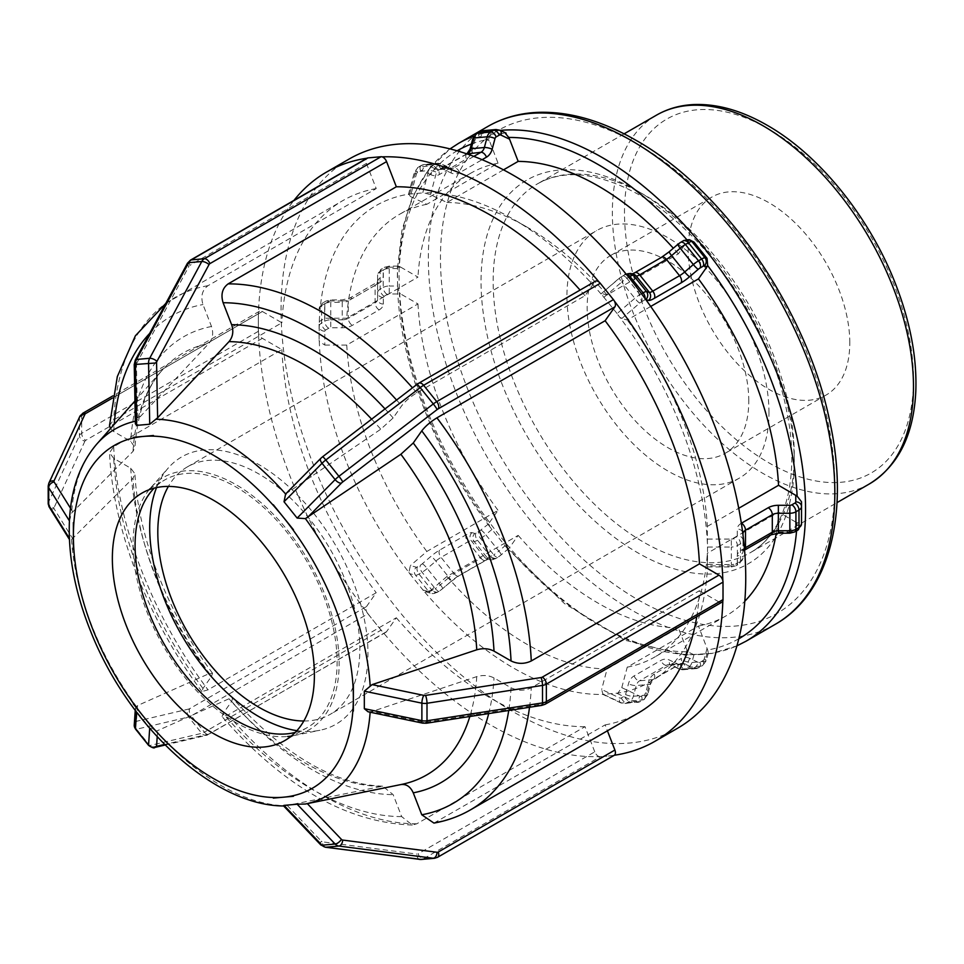 <?xml version="1.0" encoding="UTF-8"?>
<svg xmlns="http://www.w3.org/2000/svg" width="964" height="964" viewBox="0 0 964 964"><rect width="100%" height="100%" fill="white"/><g stroke="black" fill="none" stroke-linecap="round" stroke-linejoin="round"><path stroke-width="0.72" stroke-dasharray="4.82 3.62" d="M135.526 729.097A8.568 1.808 -38.8 0 0 136.563 729.218A5.712 5.109 76.8 0 1 136.828 721.205L188.92 708.998A5.712 5.109 76.8 0 0 188.643 717.011L136.563 729.218L149.685 745.546L201.765 733.339L188.643 717.011A8.568 1.808 -38.8 0 0 191.27 715.842A5.712 3.302 60 0 1 189.788 708.612L366.453 606.621A5.712 3.302 -120 0 0 367.031 612.502A5.712 3.302 -120 0 0 367.935 613.839L191.27 715.842L204.392 732.17L381.057 630.167A5.712 3.302 -120 0 0 382.13 631.275A328.579 189.703 -120 0 0 599.21 756.607A5.712 3.302 -120 0 0 600.283 756.74L423.618 858.731A5.712 3.302 60 0 1 418.099 853.839L594.764 751.836A5.712 3.302 -120 0 0 599.21 756.607A328.579 189.703 -120 0 0 606.838 756.15L600.283 756.74M594.764 751.836L585.003 726.687L416.81 823.786L412.303 825.039L401.651 816.58L393.143 794.637L382.636 786.178L285.609 805.784L284.031 805.386M421.352 859.454A8.568 6.76 -95.1 0 0 423.618 858.731L436.74 857.562L613.405 755.559L606.838 756.15A328.579 189.703 -120 0 0 614.309 755.258M613.405 755.559A5.712 3.302 -120 0 0 614.237 755.306M693.947 654.785L691.887 662.485L705.009 661.316L707.07 653.616L693.947 654.785L687.73 651.797A281.717 162.651 60 0 1 508.775 548.48L500.955 555.023A2.856 0.603 -38.8 0 1 499.232 556.276L496.147 558.06A2.856 0.603 -38.8 0 1 495.014 558.457L492.146 557.686A14.291 3.025 141.2 0 0 486.483 559.71L459.683 575.183A14.291 3.025 141.2 0 0 451.056 581.413L442.44 588.811A2.856 0.603 -38.8 0 1 440.717 590.052L437.632 591.836A2.856 0.603 -38.8 0 1 436.499 592.245L430.51 590.631L425.57 591.812L423.798 590.968A274.788 158.65 -120 0 0 602.994 694.417L601.657 689.441L619.647 697.972A2.856 2.253 84.9 0 0 621.37 697.912L624.455 696.129A2.856 2.253 84.9 0 0 625.588 694.55L628.456 683.825A14.291 11.267 -95.1 0 1 634.119 675.897L660.918 660.424A14.291 11.267 -95.1 0 1 669.546 660.111L678.15 664.196A2.856 2.253 84.9 0 0 679.885 664.136L682.958 662.352A2.856 2.253 84.9 0 0 684.091 660.762L686.958 650.073L687.73 651.797M684.091 660.762A5.712 1.482 15 0 0 691.887 662.485A8.568 6.76 -95.1 0 1 688.489 667.245L685.404 669.028A8.568 6.76 -95.1 0 1 683.127 669.751A8.568 6.76 -95.1 0 1 680.223 669.209L671.607 665.124A8.568 6.76 84.9 0 0 668.703 664.582A8.568 6.76 84.9 0 0 666.437 665.317L639.638 680.789A8.568 6.76 84.9 0 0 636.24 685.549L633.372 696.261A8.568 6.76 -95.1 0 1 629.974 701.033L626.889 702.804A8.568 6.76 -95.1 0 1 624.624 703.539A8.568 6.76 -95.1 0 1 621.72 702.997A5.712 3.181 115.4 0 1 620.696 702.828L602.825 694.345L617.912 693.092A274.788 158.65 -120 0 0 707.504 565.627L707.504 545.732A274.788 158.65 60 0 0 617.912 314.806L621.78 318.518L639.759 303.07A2.856 0.603 -38.8 0 1 641.494 301.816L644.567 300.045A2.856 0.603 -38.8 0 1 645.699 299.635L645.868 299.683M617.117 693.417L634.842 701.816A5.712 3.181 -64.6 0 0 639.759 696.177L621.78 687.645L617.912 693.092M621.78 687.645L627.239 667.172L698.466 626.058L707.66 650.013L708.335 652.905L707.07 653.616M366.453 606.621L376.213 592.727L208.031 689.838L201.946 691.574L202.982 688.465L211.502 676.354L212.538 673.258L208.899 673.728L137.503 705.576L135.37 708.407L136.599 711.516L149.721 727.844L156.108 731.013L157.626 730.616L229.022 698.755L232.625 698.249L231.625 701.382L223.106 713.505L222.094 716.638L228.155 714.866L396.337 617.767L386.576 631.649A5.712 3.302 60 0 1 385.937 632.239A5.712 3.302 60 0 1 382.13 631.275A328.579 189.703 -120 0 1 374.502 622.009L367.935 613.839M381.057 630.167L374.502 622.009A328.579 189.703 -120 0 1 367.031 612.502A328.579 189.703 -120 0 1 258.485 332.749A5.712 3.302 -120 0 1 258.328 331.339L258.328 313.842L81.663 415.833A5.712 3.302 60 0 1 82.844 413.219M491.953 529.417L485.76 534.731L498.882 551.059L505.076 545.745L489.688 526.597L488.856 523.693A281.717 162.651 60 0 1 399.385 293.08L400.723 293.984L389.263 293.984A2.856 1.651 0 0 0 387.239 294.466L384.166 296.249A2.856 1.651 0 0 0 383.323 297.418L383.323 304.046A14.291 8.242 180 0 1 379.141 309.878L352.342 325.35A14.291 8.242 180 0 1 342.232 327.772L330.748 327.772A2.856 1.651 0 0 0 328.736 328.254L325.651 330.037A2.856 1.651 0 0 0 324.808 331.194L324.808 345.052L319.289 341.485A274.788 158.65 -120 0 0 408.881 572.411L410.387 565.603L416.376 567.206A2.856 0.603 141.2 0 0 417.508 566.808L420.593 565.024A2.856 0.603 141.2 0 0 422.316 563.783L430.932 556.373A14.291 3.025 -38.8 0 1 439.56 550.155L466.359 534.671A14.291 3.025 -38.8 0 1 472.023 532.658L474.891 533.429A2.856 0.603 141.2 0 0 476.023 533.02L479.108 531.248A2.856 0.603 141.2 0 0 480.831 529.995L488.856 523.693M480.831 529.995A5.712 0.856 49.3 0 1 485.76 534.731A8.568 1.808 -38.8 0 1 480.59 538.466L477.505 540.25A8.568 1.808 -38.8 0 1 474.107 541.467L471.239 540.696A8.568 1.808 141.2 0 0 467.841 541.901L441.042 557.373A8.568 1.808 141.2 0 0 435.861 561.108L427.245 568.519A8.568 1.808 -38.8 0 1 422.075 572.255L418.991 574.038A8.568 1.808 -38.8 0 1 415.592 575.243L409.688 573.664L408.881 572.411M409.688 573.664L423.798 590.968M505.076 545.745L506.98 548.106L508.775 548.48M112.475 398.048L262.365 311.505A5.712 3.302 -120 0 0 259.509 311.227A5.712 3.302 -120 0 0 258.485 312.625A5.712 3.302 -120 0 0 258.328 313.842M110.45 428.643L113.716 431.547L130.743 441.379L134.936 447.513L133.032 451.357L71.565 513.113L69.444 520.934L69.444 538.43L69.673 539.852L71.565 539.503L133.032 478.18L134.936 473.794L130.743 468.215L113.716 458.382L109.522 452.755L113.692 446.706L281.886 349.607L262.365 338.34A5.712 3.302 60 0 1 258.485 332.749A328.579 189.703 -120 0 1 258.328 322.591A328.579 189.703 -120 0 1 258.485 312.625A328.579 189.703 -120 0 1 293.96 200.392M397.517 268.522L389.263 268.522L389.263 286.019L397.517 286.019L397.542 267.98L398.072 266.112L399.385 266.51A281.717 162.651 60 0 1 457.105 150.806M377.611 281.886A8.568 4.953 180 0 1 375.092 285.38A5.712 3.302 60 0 1 376.285 282.765L377.611 281.886A5.712 4.663 0 0 1 383.323 277.222L383.323 270.583A5.712 4.663 -0 0 0 377.611 275.258L377.611 299.382L377.611 275.258A8.568 4.953 0 0 1 380.117 271.752A5.712 3.302 60 0 1 381.298 269.137A5.712 3.302 60 0 1 384.166 269.426L387.239 267.643A5.712 3.302 60 0 0 384.383 267.353A5.712 3.302 60 0 0 383.202 269.98L380.117 271.752L380.117 289.248L383.202 287.477L383.202 269.98A8.568 4.953 0 0 1 389.263 268.522L389.263 266.112L389.263 267.161L400.723 267.161L399.385 266.51M400.723 267.161L417.966 277.114L346.751 318.228L324.808 318.216L319.289 321.59L319.096 340.184L319.096 322.687M319.096 340.184L319.289 341.485M397.517 286.019L399.385 293.08M135.37 423.762L137.503 419.593L208.899 343.413C212.791 338.689 213.659 333.05 211.502 326.495L202.982 304.54C200.524 296.285 202.199 289.995 208.031 285.669L376.213 188.57L366.453 163.422A5.712 3.302 60 0 1 367.031 158.204L367.031 158.204A328.579 189.703 -120 0 1 374.502 157.313A328.579 189.703 -120 0 1 382.13 156.855M505.076 133.008L498.882 130.068L485.76 131.237L491.953 134.177L506.136 133.189M503.497 169.845L446.947 202.5L430.51 194.68L423.798 192.8L408.881 194.126A274.788 158.65 -120 0 0 319.289 321.59M409.688 193.8L415.592 171.749A5.712 1.482 -165 0 0 414.363 172.303A5.712 1.482 -165 0 0 416.376 174.098L410.387 196.475L408.881 194.126L408.387 194.595M410.387 196.475L426.835 204.296L498.051 163.181L488.856 139.226C488.7 136.273 489.736 134.586 491.953 134.177M285.609 494.002L380.768 429.221L393.143 417.942L401.651 405.832C405.326 401.12 410.375 396.77 416.81 392.806L585.003 295.695L594.764 281.813A5.712 3.302 60 0 1 595.403 281.223M614.309 300.961A328.579 189.703 -120 0 0 606.838 291.453A328.579 189.703 -120 0 0 599.21 282.187M641.494 293.731L640.012 294.598A8.568 1.808 141.2 0 0 634.842 298.334L617.117 313.553L617.912 314.806M617.117 313.553L602.994 296.249A274.788 158.65 -120 0 0 513.402 219.25A274.788 158.65 -120 0 0 423.798 192.8M603.982 297.237L621.72 282.006A5.712 0.856 -130.7 0 1 619.418 278.054A5.712 0.856 -130.7 0 1 619.647 278.03L601.44 293.502M691.176 240.217L687.73 240.759L678.343 253.857L607.115 294.972L601.657 293.49L602.994 296.249M433.933 823.087L605.127 724.892L607.416 730.808M400.879 784.563L401.41 784.455A243.603 140.648 60 0 1 400.879 784.563L363.283 792.227M686.958 650.073L678.343 627.853L607.115 668.968L601.657 689.441M430.51 590.631L446.947 576.496L518.174 535.382L509.546 547.648M489.423 522.609L498.051 510.354L426.835 551.468L410.387 565.603M262.365 311.505L281.886 322.771L113.692 419.882L109.522 425.473M324.808 345.052L346.751 345.064L417.966 303.937L400.723 293.984M650.712 306.456L627.239 320L621.78 318.518M291.309 736.038A145.721 84.133 -120 0 0 293.839 735.592A145.721 84.133 -120 0 0 308.962 561.638A145.721 84.133 -120 0 0 150.758 487.76A145.721 84.133 -120 0 0 133.056 544.214A145.721 84.133 -120 0 0 287.621 736.496M296.9 730.664A154.336 89.11 -120 0 0 313.396 731.218A154.336 89.11 -120 0 0 319.976 730.254A154.336 89.11 -120 0 0 336.002 546.034A154.336 89.11 -120 0 0 168.447 467.793A154.336 89.11 -120 0 0 156.554 487.579M368.079 711.781L372.116 711.456L423.811 722.205A2.856 1.651 0 0 0 425.522 722.253L541.021 704.383A2.856 1.651 0 0 0 542.31 703.949L718.975 601.958A5.712 3.302 -120 0 0 721.831 602.235M696.743 616.719A295.731 170.736 -120 0 0 699.454 590.691L531.272 687.79C524.524 690.983 517.788 690.971 511.053 687.778L494.014 677.945C488.76 675.27 483 674.836 476.758 676.62L372.116 711.456M605.127 724.892A295.731 170.736 -120 0 0 638.529 712.842M585.003 295.695A295.731 170.736 -120 0 0 580.075 290.068M376.213 188.57A295.731 170.736 -120 0 0 342.81 200.62A295.731 170.736 -120 0 0 281.886 322.771M281.886 349.607A295.731 170.736 -120 0 0 376.213 592.727M718.975 601.958L699.454 590.691M801.506 506.534L801.506 519.259C801.096 521.97 799.638 523.127 797.132 522.717A281.717 162.651 60 0 1 796.565 530.863M678.343 253.857A255.496 147.516 -120 0 0 673.33 248.218M498.051 163.181A255.496 147.516 -120 0 0 470.504 173.351A255.496 147.516 -120 0 0 417.966 277.114M417.966 303.937A255.496 147.516 -120 0 0 498.051 510.354M518.174 535.382A255.496 147.516 -120 0 0 678.343 627.853M707.697 547.046L731.339 547.046L731.339 539.081L707.347 539.081L707.323 526.416A255.496 147.516 -120 0 0 627.239 320M707.323 526.416L738.725 508.281M607.115 294.972A255.496 147.516 -120 0 0 527.043 227.118A255.496 147.516 -120 0 0 446.947 202.5M426.835 204.296A255.496 147.516 -120 0 0 399.289 214.466A255.496 147.516 -120 0 0 346.751 318.228M346.751 345.064A255.496 147.516 -120 0 0 426.835 551.468M446.947 576.496A255.496 147.516 -120 0 0 607.115 668.968M707.347 539.081L707.504 545.732M722.855 600.837A328.579 189.703 -120 0 0 723.012 590.872A328.579 189.703 -120 0 0 722.855 580.714M801.506 519.259L801.506 524.03A5.712 4.663 0 0 1 795.782 528.694L795.782 522.078L797.132 522.717M744.425 548.432A8.568 4.953 0 0 0 742.991 551.179L742.991 534.984L742.991 551.179A5.712 4.663 0 0 1 737.279 555.842A14.291 8.242 180 0 1 741.461 550.01L768.26 534.538A14.291 8.242 180 0 1 778.358 532.116L789.853 532.116A2.856 1.651 0 0 0 791.866 531.634L794.951 529.863A2.856 1.651 0 0 0 795.782 528.694M795.782 522.078L778.551 512.125L707.323 553.24L707.347 565.904L731.339 565.904A2.856 1.651 0 0 0 733.351 565.422L736.436 563.639A2.856 1.651 0 0 0 737.279 562.47L737.279 555.842M849.79 342.714A114.294 65.986 -120 0 0 799.903 227.697A114.294 65.986 -120 0 0 711.83 197.078A114.294 65.986 -120 0 0 688.163 249.399A114.294 65.986 -120 0 0 738.05 364.416A114.294 65.986 -120 0 0 826.124 395.035A114.294 65.986 -120 0 0 849.79 342.714M698.466 626.058A255.496 147.516 -120 0 0 726 615.888A255.496 147.516 -120 0 0 744.811 601.223M776.225 533.297A255.496 147.516 -120 0 0 778.551 512.125M396.337 617.767A295.731 170.736 -120 0 0 585.003 726.687M349.113 159.048A328.579 189.703 -120 0 0 349.101 538.466A328.579 189.703 -120 0 0 677.692 728.169M295.261 732.411A142.865 82.482 -120 0 0 307.528 727.434A142.865 82.482 -120 0 0 337.123 662.027A142.865 82.482 -120 0 0 274.764 518.258A142.865 82.482 -120 0 0 164.675 479.988A142.865 82.482 -120 0 0 154.216 488.121M303.817 721A142.865 82.482 -120 0 0 330.266 714.312A142.865 82.482 -120 0 0 359.849 648.905A142.865 82.482 -120 0 0 297.49 505.136A142.865 82.482 -120 0 0 187.402 466.865A142.865 82.482 -120 0 0 168.387 486.41M768.983 412.7A142.865 82.482 -120 0 0 706.612 268.932A142.865 82.482 -120 0 0 596.523 230.649A142.865 82.482 -120 0 0 566.94 296.056A142.865 82.482 -120 0 0 629.299 439.825A142.865 82.482 -120 0 0 739.388 478.096A142.865 82.482 -120 0 0 768.983 412.7M748.775 401.036A114.294 65.986 -120 0 0 698.888 286.019A114.294 65.986 -120 0 0 610.814 255.4A114.294 65.986 -120 0 0 587.148 307.721A114.294 65.986 -120 0 0 637.035 422.738A114.294 65.986 -120 0 0 725.097 453.357A114.294 65.986 -120 0 0 748.775 401.036M627.239 667.172A255.496 147.516 -120 0 0 654.785 657.002A255.496 147.516 -120 0 0 707.323 553.24M419.268 859.322A5.712 3.458 97.4 0 1 416.954 854.068A2.856 2.253 84.9 0 0 418.099 853.839M325.35 847.223A5.712 3.458 97.4 0 1 322.579 841.861L416.954 854.068M320.687 844.826A5.712 2.494 136.3 0 1 321.325 841.186A2.856 2.253 84.9 0 0 322.579 841.861M287.2 805.422L321.325 841.186M434.475 858.285A8.568 6.76 84.9 0 0 436.74 857.562A5.712 3.302 -120 0 0 437.572 857.297M679.885 664.136A5.712 3.302 60 0 0 685.404 669.028L698.526 667.859L701.611 666.076L688.489 667.245A5.712 3.302 60 0 1 682.958 662.352M707.082 648.278L704.214 658.966A5.712 1.482 -165 0 1 706.238 660.762A5.712 1.482 -165 0 1 705.009 661.316A8.568 6.76 84.9 0 1 701.611 666.076A5.712 3.302 -120 0 0 702.443 665.811L696.249 668.582A8.568 6.76 84.9 0 0 698.526 667.859A5.712 3.302 -120 0 0 699.358 667.594A5.712 3.302 -120 0 0 699.997 662.328A2.856 2.253 -95.1 0 1 698.273 662.401A5.712 3.181 -64.6 0 1 693.345 668.04A8.568 6.76 84.9 0 0 696.249 668.582L683.127 669.751L679.21 669.04L670.595 664.955A5.712 3.181 115.4 0 0 671.607 665.124L684.729 663.955L693.345 668.04L680.223 669.209A5.712 3.181 115.4 0 1 679.21 669.04A5.712 3.181 115.4 0 1 678.15 664.196M634.119 675.897A5.712 3.302 60 0 0 639.638 680.789L652.761 679.62L679.56 664.136A8.568 6.76 -95.1 0 1 681.825 663.413L668.703 664.582L670.595 664.955A5.712 3.181 115.4 0 1 669.546 660.111M625.588 694.55A5.712 1.482 15 0 0 633.372 696.261L646.495 695.092L649.362 684.38A8.568 6.76 -95.1 0 1 652.761 679.62A5.712 3.302 -120 0 0 653.592 679.355L680.403 663.883A5.712 3.302 -120 0 1 679.56 664.136L666.437 665.317A5.712 3.302 60 0 1 660.918 660.424M621.37 697.912A5.712 3.302 60 0 0 626.889 702.804L640.012 701.635L643.096 699.852A8.568 6.76 84.9 0 0 646.495 695.092A5.712 1.482 -165 0 0 647.724 694.538L650.592 683.825A5.712 1.482 -165 0 1 649.362 684.38L636.24 685.549A5.712 1.482 15 0 1 628.456 683.825M603.982 694.586L621.72 702.997L634.842 701.816A8.568 6.76 84.9 0 0 637.746 702.358A8.568 6.76 84.9 0 0 640.012 701.635A5.712 3.302 -120 0 0 640.843 701.382L643.928 699.599A5.712 3.302 -120 0 1 643.096 699.852L629.974 701.033A5.712 3.302 60 0 1 624.455 696.129M698.273 662.401L689.658 658.316A5.712 3.181 -64.6 0 1 684.729 663.955A8.568 6.76 -95.1 0 0 681.825 663.413L680.403 663.883A5.712 3.302 -120 0 0 681.042 658.617L654.243 674.089A5.712 3.302 -120 0 1 653.592 679.355L650.592 683.825A5.712 1.482 -165 0 0 648.579 682.03L645.699 692.742A5.712 1.482 -165 0 1 647.724 694.538L643.928 699.599A5.712 3.302 -120 0 0 644.567 694.333L641.494 696.116A5.712 3.302 -120 0 1 640.843 701.382L624.624 703.539L620.696 702.828A5.712 3.181 115.4 0 1 619.647 697.972M641.494 696.116A2.856 2.253 -95.1 0 1 639.759 696.177M645.699 692.742A2.856 2.253 -95.1 0 1 644.567 694.333M654.243 674.089A14.291 11.267 84.9 0 0 648.579 682.03M689.658 658.316A14.291 11.267 84.9 0 0 681.042 658.617M708.335 652.905L706.238 660.762L702.443 665.811A5.712 3.302 -120 0 0 703.081 660.557L699.997 662.328M704.214 658.966A2.856 2.253 -95.1 0 1 703.081 660.557M188.92 708.998A2.856 0.603 141.2 0 0 189.788 708.612M134.249 725.012A5.712 5.483 -176.1 0 1 136.454 721.048A2.856 0.603 141.2 0 0 136.828 721.205M137.503 705.576L136.454 721.048M148.649 745.425A8.568 1.808 141.2 0 0 149.685 745.546A5.712 5.109 -103.2 0 0 154.758 747.449M165.169 745.015L206.838 735.243A5.712 5.109 -103.2 0 1 201.765 733.339A8.568 1.808 141.2 0 0 204.392 732.17A5.712 3.302 -120 0 0 209.272 734.243A5.712 3.302 -120 0 0 209.911 733.64A2.856 0.603 -38.8 0 1 209.043 734.038L164.603 744.449M157.204 736.737L157.626 730.616M385.937 632.239L206.838 735.243A5.712 5.109 -103.2 0 0 209.043 734.038M386.576 631.649L209.911 733.64M476.023 533.02A5.712 3.302 60 0 0 477.505 540.25L490.628 556.577L493.713 554.794L480.59 538.466A5.712 3.302 60 0 1 479.108 531.248M472.023 532.658A5.712 5.519 105 0 0 471.239 540.696L484.362 557.011L487.23 557.782L474.107 541.467A5.712 5.519 105 0 1 474.891 533.429M439.56 550.155A5.712 3.302 60 0 0 441.042 557.373L454.164 573.701L480.964 558.228L467.841 541.901A5.712 3.302 60 0 1 466.359 534.671M422.316 563.783A5.712 0.856 49.3 0 1 427.245 568.519L440.367 584.835L448.983 577.436L435.861 561.108A5.712 0.856 49.3 0 0 430.932 556.373M417.508 566.808A5.712 3.302 60 0 0 418.991 574.038L432.113 590.354L435.198 588.582L422.075 572.255A5.712 3.302 60 0 1 420.593 565.024M422.81 589.98L428.715 591.571L415.592 575.243A5.712 5.519 105 0 1 416.376 567.206M425.558 591.812L431.523 593.402A5.712 5.519 -75 0 1 428.715 591.571A8.568 1.808 141.2 0 0 432.113 590.354A5.712 3.302 -120 0 0 436.993 592.426A5.712 3.302 -120 0 0 437.632 591.836M436.499 592.245A5.712 5.519 -75 0 1 431.523 593.402L436.993 592.426L440.078 590.655A5.712 3.302 -120 0 1 435.198 588.582A8.568 1.808 141.2 0 0 440.367 584.835A5.712 0.856 -130.7 0 1 442.669 588.787A5.712 0.856 -130.7 0 1 442.44 588.811M440.717 590.052A5.712 3.302 -120 0 1 440.078 590.655L451.285 581.388A5.712 0.856 -130.7 0 0 448.983 577.436A8.568 1.808 -38.8 0 1 454.164 573.701A5.712 3.302 -120 0 0 459.033 575.773A5.712 3.302 -120 0 0 459.683 575.183M451.056 581.413A5.712 0.856 -130.7 0 0 451.285 581.388L459.033 575.773L485.832 560.301A5.712 3.302 -120 0 1 480.964 558.228A8.568 1.808 -38.8 0 1 484.362 557.011A5.712 5.519 -75 0 0 492.146 557.686M486.483 559.71A5.712 3.302 -120 0 1 485.832 560.301L488.664 558.963L487.169 558.855L490.037 559.626A5.712 5.519 -75 0 1 487.23 557.782A8.568 1.808 141.2 0 0 490.628 556.577A5.712 3.302 -120 0 0 495.508 558.65A5.712 3.302 -120 0 0 496.147 558.06M495.014 558.457A5.712 5.519 -75 0 1 490.037 559.626L495.508 558.65L498.593 556.867A5.712 3.302 -120 0 1 493.713 554.794A8.568 1.808 141.2 0 0 498.882 551.059A5.712 0.856 -130.7 0 1 501.184 555.011A5.712 0.856 -130.7 0 1 500.955 555.023M508.859 548.408L498.593 556.867A5.712 3.302 -120 0 0 499.232 556.276M258.328 331.339L81.663 433.33A5.712 3.302 -120 0 0 85.7 440.331A2.856 1.651 0 0 0 84.965 441.078A5.712 4.507 -155.1 0 1 79.446 435.547L79.446 418.051L48.489 484.747L48.489 502.244L79.446 435.547A8.568 4.953 180 0 1 81.663 433.33L81.663 415.833A8.568 4.953 0 0 0 79.446 418.051A5.712 4.507 24.9 0 1 79.783 416.508M48.2 486.025A8.568 4.953 0 0 1 48.489 484.747A5.712 4.507 24.9 0 1 48.827 483.193M72.71 511.764L70.493 508.209M48.2 503.521A8.568 4.953 180 0 1 48.489 502.244A5.712 4.507 -155.1 0 0 54.008 507.763A2.856 1.651 0 0 0 54.08 508.751L72.71 538.599M49.236 507.1A5.712 4.386 148 0 0 54.08 508.751M84.965 441.078L54.008 507.763M262.365 338.34L85.7 440.331M387.239 267.643A2.856 1.651 180 0 1 389.263 267.161M383.323 270.583A2.856 1.651 180 0 1 384.166 269.426M324.808 318.216L324.808 304.371A5.712 4.663 0 0 0 319.096 309.034A8.568 4.953 0 0 1 321.602 305.54A5.712 3.302 60 0 1 322.795 302.925A5.712 3.302 60 0 1 325.651 303.202L328.736 301.419A5.712 3.302 60 0 0 325.868 301.142A5.712 3.302 60 0 0 324.687 303.756L321.602 305.54L321.602 323.036L324.687 321.253L324.687 303.756A8.568 4.953 0 0 1 330.748 302.31L330.748 299.888L330.748 300.937L342.232 300.937L342.232 302.31L330.748 302.31L330.748 319.807L342.232 319.807L342.232 302.31A8.568 4.953 180 0 0 348.293 300.852L348.293 318.361L375.092 302.877L375.092 285.38L348.293 300.852A5.712 3.302 60 0 1 349.486 298.238L376.285 282.765A5.712 3.302 60 0 1 379.141 283.055A14.291 8.242 0 0 0 383.323 277.222M319.096 309.034L322.795 302.925L325.868 301.142L330.748 299.888L342.232 299.888L349.486 298.238A5.712 3.302 60 0 1 352.342 298.527L379.141 283.055M342.232 300.937A14.291 8.242 0 0 0 352.342 298.527M328.736 301.419A2.856 1.651 180 0 1 330.748 300.937M324.808 304.371A2.856 1.651 180 0 1 325.651 303.202M324.808 331.194A5.712 4.663 180 0 1 319.096 326.531A8.568 4.953 180 0 1 321.602 323.036A5.712 3.302 -120 0 0 325.651 330.037M328.736 328.254A5.712 3.302 -120 0 1 324.687 321.253A8.568 4.953 180 0 1 330.748 319.807L330.748 327.772M342.232 327.772L342.232 319.807A8.568 4.953 0 0 0 348.293 318.361A5.712 3.302 -120 0 0 352.342 325.35M379.141 309.878A5.712 3.302 -120 0 1 375.092 302.877A8.568 4.953 0 0 0 377.611 299.382A5.712 4.663 180 0 0 383.323 304.046M383.323 297.418A5.712 4.663 180 0 1 377.611 292.755A8.568 4.953 180 0 1 380.117 289.248A5.712 3.302 -120 0 0 384.166 296.249M387.239 294.466A5.712 3.302 -120 0 1 383.202 287.477A8.568 4.953 180 0 1 389.263 286.019L389.263 293.984M134.237 364.525L136.454 364.729L137.503 419.593M135.297 360.09A5.712 2.253 -151.7 0 0 136.828 363.115A2.856 2.253 84.9 0 0 136.454 364.729M187.39 263.329A5.712 2.253 -151.7 0 0 188.92 266.353L136.828 363.115M190.438 260.16A5.712 3.302 -120 0 0 189.788 265.413A2.856 2.253 84.9 0 0 188.92 266.353M366.453 163.422L189.788 265.413M495.978 129.525A8.568 6.76 84.9 0 1 498.882 130.068A5.712 3.181 115.4 0 1 499.906 130.236M473.83 156.397L454.164 167.748A5.712 3.302 60 0 1 459.683 172.64L482.108 159.699M466.998 153.939L441.042 168.917A5.712 3.302 -120 0 0 440.199 169.182A5.712 3.302 -120 0 0 439.56 174.436A14.291 11.267 -95.1 0 1 430.932 174.749A5.712 3.181 -64.6 0 1 435.861 169.11L448.983 167.941L440.367 163.856L427.245 165.025L435.861 169.11A8.568 6.76 84.9 0 0 438.765 169.652A8.568 6.76 84.9 0 0 441.042 168.917L454.164 167.748A8.568 6.76 -95.1 0 1 451.887 168.471A8.568 6.76 -95.1 0 1 448.983 167.941A5.712 3.181 115.4 0 1 450.007 168.11A5.712 3.181 115.4 0 1 451.056 172.954A14.291 11.267 84.9 0 0 459.683 172.64M466.745 153.854L438.765 169.652L451.887 168.471L441.392 164.025L437.463 163.314A8.568 6.76 84.9 0 1 440.367 163.856A5.712 3.181 115.4 0 1 441.392 164.025A5.712 3.181 115.4 0 1 442.44 168.869L451.056 172.954M422.81 192.631L428.715 170.58A5.712 1.482 15 0 1 436.499 172.303A2.856 2.253 -95.1 0 1 437.632 170.712A5.712 3.302 60 0 0 432.113 165.82A8.568 6.76 84.9 0 0 428.715 170.58L415.592 171.749A8.568 6.76 -95.1 0 1 418.991 166.989A5.712 3.302 -120 0 0 418.159 167.242L421.244 165.471A5.712 3.302 -120 0 1 422.075 165.206L435.198 164.037L432.113 165.82L418.991 166.989L422.075 165.206A8.568 6.76 -95.1 0 1 424.341 164.483L437.463 163.314A8.568 6.76 84.9 0 0 435.198 164.037A5.712 3.302 60 0 1 440.717 168.929A2.856 2.253 -95.1 0 1 442.44 168.869M437.632 170.712L440.717 168.929M430.51 194.68L436.499 172.303M420.593 170.724A5.712 3.302 -120 0 1 421.244 165.471L424.341 164.483A8.568 6.76 -95.1 0 1 427.245 165.025A5.712 3.181 -64.6 0 0 422.316 170.664A2.856 2.253 84.9 0 0 420.593 170.724L417.508 172.508A2.856 2.253 84.9 0 0 416.376 174.098M482.856 130.706A8.568 6.76 -95.1 0 1 485.76 131.237A5.712 3.181 -64.6 0 0 480.831 136.888A2.856 2.253 84.9 0 0 479.108 136.948L476.023 138.732A2.856 2.253 84.9 0 0 474.891 140.31L472.023 151.035A14.291 11.267 -95.1 0 1 466.359 158.964L439.56 174.436M408.399 194.571L414.363 172.303L418.159 167.242A5.712 3.302 -120 0 0 417.508 172.508M430.932 174.749L422.316 170.664M466.998 153.71A5.712 3.302 -120 0 0 466.359 158.964M469.998 149.239A5.712 1.482 -165 0 0 472.023 151.035M472.878 138.527A5.712 1.482 -165 0 0 474.891 140.31M476.674 133.466A5.712 3.302 -120 0 0 476.023 138.732M479.747 131.682A5.712 3.302 -120 0 0 479.108 136.948M489.423 140.961L480.831 136.888M320.759 458.382A5.712 2.675 -135.4 0 1 321.325 458.045L287.2 492.604M322.603 456.755A5.712 0.603 -127.5 0 0 322.579 456.936A2.856 0.603 141.2 0 0 321.325 458.045M416.966 384.407A5.712 0.603 -127.5 0 0 416.954 384.588L322.579 456.936M418.738 383.214A5.712 3.302 -120 0 0 418.099 383.817A2.856 0.603 141.2 0 0 416.954 384.588M594.764 281.813L418.099 383.817M645.085 298.599A5.712 3.302 60 0 1 644.567 300.045M639.759 303.07A5.712 0.856 49.3 0 1 634.842 298.334L621.72 282.006A8.568 1.808 -38.8 0 1 626.889 278.271L640.012 294.598A5.712 3.302 60 0 1 641.494 301.816M626.166 274.15A5.712 3.302 -120 0 0 625.094 274.415A5.712 3.302 -120 0 0 624.455 275.005L621.37 276.788A5.712 3.302 -120 0 1 622.009 276.198A5.712 3.302 -120 0 1 626.889 278.271L628.685 277.234M621.37 276.788A2.856 0.603 141.2 0 0 619.647 278.03M630.564 273.439A5.712 5.519 -75 0 0 625.588 274.607A2.856 0.603 141.2 0 0 624.455 275.005M632.42 273.933L633.432 274.21A5.712 5.519 -75 0 0 628.456 275.379L625.588 274.607M634.758 272.764A5.712 3.302 -120 0 0 634.119 273.354A14.291 3.025 -38.8 0 1 628.456 275.379M661.557 257.292A5.712 3.302 -120 0 0 660.918 257.882L634.119 273.354M669.317 251.676A5.712 0.856 -130.7 0 1 669.546 251.652A14.291 3.025 -38.8 0 1 660.918 257.882M677.933 244.266A5.712 0.856 -130.7 0 1 678.15 244.254L669.546 251.652M680.524 242.41A5.712 3.302 -120 0 0 679.885 243.012A2.856 0.603 141.2 0 0 678.15 244.254M683.609 240.626A5.712 3.302 -120 0 0 682.958 241.229L679.885 243.012M689.079 239.65A5.712 5.519 -75 0 0 684.091 240.819A2.856 0.603 141.2 0 0 682.958 241.229M686.958 241.59L684.091 240.819M136.31 420.991A211.755 122.259 -120 0 0 135.322 421.208M96.834 444.018A211.755 122.259 -120 0 0 71.565 513.113M71.565 539.503A211.755 122.259 -120 0 0 136.31 706.395M156.108 731.013A211.755 122.259 -120 0 0 285.609 805.784M476.758 676.62A243.603 140.648 60 0 1 469.842 716.505M371.634 419.159A243.603 140.648 60 0 1 380.768 429.221M133.032 451.357A243.603 140.648 60 0 1 162.217 370.164A243.603 140.648 60 0 1 208.899 343.413M208.899 673.728A243.603 140.648 60 0 1 133.032 478.18M488.7 713.589A257.4 148.613 -120 0 0 494.014 677.945M393.143 417.942A257.4 148.613 -120 0 0 385.022 408.905M211.502 326.495A257.4 148.613 -120 0 0 130.743 441.379M130.743 468.215A257.4 148.613 -120 0 0 211.502 676.354M511.053 687.778A281.44 162.494 60 0 1 508.727 710.492M396.566 400.048A281.44 162.494 60 0 1 401.651 405.832M113.716 431.547A281.44 162.494 60 0 1 114.186 424.425M149.637 333.448A281.44 162.494 60 0 1 202.982 304.54M202.982 688.465A281.44 162.494 60 0 1 113.716 458.382M436.933 821.991A295.731 170.736 -120 0 0 470.348 809.941M529.525 707.275A295.731 170.736 -120 0 0 531.272 687.79M416.81 392.806A295.731 170.736 -120 0 0 412.484 387.841M208.031 285.669A295.731 170.736 -120 0 0 174.617 297.731A295.731 170.736 -120 0 0 113.692 419.882M113.692 446.706A295.731 170.736 -120 0 0 208.031 689.838M738.822 638.771A281.717 162.651 60 0 1 707.66 650.013M471.396 144.022A281.717 162.651 60 0 1 488.856 139.226M500.256 130.405A287.441 165.953 -120 0 0 473.842 136.249M458.575 143.359A287.441 165.953 -120 0 0 458.575 475.264A287.441 165.953 -120 0 0 746.016 641.217M686.645 239.506A281.717 162.651 60 0 1 687.73 240.759M545.166 704.238A5.712 3.302 60 0 1 542.31 703.949M541.901 705.359A5.712 1.205 81.2 0 1 541.021 704.383M426.389 723.229A5.712 1.205 81.2 0 1 425.522 722.253M422.654 723.133A5.712 1.579 101.7 0 0 423.811 722.205M797.806 530.14A5.712 3.302 60 0 1 794.951 529.863M794.722 531.923A5.712 3.302 60 0 1 791.866 531.634M789.853 533.176L789.853 532.116M778.358 533.176L778.358 532.116M771.116 534.815A5.712 3.302 60 0 1 768.26 534.538M742.991 551.179L744.57 550.143A5.712 3.302 60 0 1 744.316 550.299A5.712 3.302 60 0 1 741.461 550.01M742.991 557.807A8.568 4.953 180 0 1 740.485 561.313A5.712 3.302 60 0 1 739.292 563.928L742.991 557.807A5.712 4.663 -0 0 1 737.279 562.47M742.605 531.995A5.712 4.663 180 0 0 737.279 529.019L737.279 535.647A5.712 4.663 180 0 1 742.991 540.31A8.568 4.953 0 0 1 740.485 543.817A5.712 3.302 -120 0 0 736.436 536.815L733.351 538.587A5.712 3.302 -120 0 1 737.4 545.588A8.568 4.953 0 0 1 731.339 547.046L731.339 564.543A8.568 4.953 180 0 0 737.4 563.084L737.4 545.588L740.485 543.817L740.485 561.313L737.4 563.084A5.712 3.302 60 0 1 736.207 565.699L739.292 563.928A5.712 3.302 60 0 1 736.436 563.639M707.697 564.543L731.339 564.543L731.339 566.952L736.207 565.699A5.712 3.302 60 0 1 733.351 565.422M707.419 566.952L731.339 566.952L731.339 565.904M733.351 538.587A2.856 1.651 180 0 1 731.339 539.081M737.279 535.647A2.856 1.651 180 0 1 736.436 536.815M741.34 523.247A14.291 8.242 0 0 0 737.279 529.019M869.371 483.94A212.911 122.922 60 0 1 656.46 361.018A212.911 122.922 60 0 1 656.46 115.162M768.983 129.2A204.344 117.982 -120 0 0 624.479 212.634A204.344 117.982 -120 0 0 768.983 462.901A204.344 117.982 -120 0 0 913.474 379.479A204.344 117.982 -120 0 0 768.983 129.2M794.264 455.297A212.911 122.922 -120 0 0 643.711 194.523A212.911 122.922 -120 0 0 537.261 183.979A212.911 122.922 -120 0 0 537.249 429.836A212.911 122.922 -120 0 0 750.173 552.758A212.911 122.922 -120 0 0 794.264 455.297M637.65 191.029A221.491 127.875 60 0 1 794.264 462.298A221.491 127.875 60 0 1 637.65 552.721A221.491 127.875 60 0 1 481.036 281.452A221.491 127.875 60 0 1 637.65 191.029M834.836 485.711A278.861 161 -120 0 0 637.65 144.178A278.861 161 -120 0 0 440.464 258.027A278.861 161 -120 0 0 637.65 599.56A278.861 161 -120 0 0 834.836 485.711M775.309 624.298A287.441 165.953 60 0 1 487.868 458.346A287.441 165.953 60 0 1 487.868 126.441M380.768 786.359A243.603 140.648 60 0 1 229.022 698.755M231.625 701.382A257.4 148.613 -120 0 0 393.143 794.637M401.651 816.58A281.44 162.494 60 0 1 223.106 713.505M228.155 714.866A295.731 170.736 -120 0 0 416.81 823.786M135.237 710.36L135.37 708.407M259.509 311.227L112.848 395.903M398.072 266.112L389.263 266.112L384.383 267.353L381.298 269.137L377.611 275.258M601.452 293.49L619.418 278.054L625.998 273.945M293.839 735.592L319.976 730.254M150.758 487.76L168.447 467.793M134.936 400.988L162.217 370.164C146.407 387.926 137.31 413.701 134.936 447.513M212.55 673.246C167.676 613.212 138.057 536.647 134.936 473.794M165.82 303.395L342.81 200.62M201.934 691.574C148.131 620.286 112.812 529.465 109.522 452.767M506.98 548.106L564.47 603.572L625.383 640.325L684.573 655.002L711.938 653.447L736.93 645.856M489.688 526.597C435.439 455.418 399.988 363.717 397.566 287.742M397.373 277.271L397.457 270.486M397.542 267.98L401.952 230.288L412.339 197.234L428.498 169.797L450.019 148.902M470.504 173.351L399.289 214.466M527.043 227.118L513.402 219.25M624.094 133.851L537.261 183.979C564.338 168.7 598.391 172.363 639.433 194.957C706.299 232.119 770.935 326.832 786.817 411.7C800.71 478.662 784.588 534.044 750.173 552.758L837.005 502.63M382.636 786.178C334.472 784.551 284.476 755.234 232.637 698.237M412.303 825.039C347.112 822.798 283.705 786.672 222.082 716.65M141.937 493.11L164.675 479.988M307.528 727.434L284.802 740.557M187.402 466.865L596.523 230.649M739.388 478.096L330.266 714.312M610.814 255.4L711.83 197.078M826.124 395.035L725.097 453.357M726 615.888L654.785 657.002"/><path stroke-width="1.45" d="M284.031 805.386L297.153 804.217L335.147 844.03L322.024 845.211L284.031 805.386L283.392 805.723L320.687 844.826L325.35 847.223A5.712 3.458 97.4 0 0 325.808 847.223A8.568 6.76 -95.1 0 1 322.024 845.211A5.712 2.494 136.3 0 1 320.687 844.826M297.153 804.217L305.407 804.024L401.41 784.455A243.603 140.648 60 0 0 469.842 716.505M607.416 730.808L614.887 750.04L438.222 852.043A5.712 3.302 -120 0 1 437.572 857.297L614.237 755.306A5.712 3.302 -120 0 0 614.309 755.258A328.579 189.703 -120 0 0 654.966 741.292A328.579 189.703 -120 0 0 722.855 600.837A5.712 3.302 -120 0 0 723.012 599.62L546.347 701.623A5.712 3.302 60 0 1 545.166 704.238L721.831 602.235A5.712 3.302 -120 0 0 722.855 600.837M614.887 750.04A5.712 3.302 60 0 1 614.309 755.258M382.13 156.855A5.712 3.302 -120 0 0 381.057 156.734L204.392 258.726A5.712 3.302 60 0 1 209.911 263.618L386.576 161.627A5.712 3.302 -120 0 0 382.13 156.855A328.579 189.703 -120 0 1 599.21 282.187A5.712 3.302 -120 0 1 600.283 283.296L613.405 299.623L436.74 401.614A5.712 3.302 60 0 1 438.222 408.844L614.887 306.853A5.712 3.302 -120 0 0 614.309 300.961A5.712 3.302 -120 0 0 613.405 299.623M386.576 161.627L396.337 186.775L228.155 283.874C222.323 288.2 220.636 294.49 223.106 302.744L231.625 324.699C233.782 331.255 232.914 336.894 229.022 341.618L157.626 417.798L149.721 424.22L136.599 425.389L135.37 423.762L134.237 364.525L156.578 362.934A2.856 2.253 -95.1 0 1 156.951 361.307L209.043 264.558A2.856 2.253 -95.1 0 1 209.911 263.618M209.043 264.558A5.712 2.253 28.3 0 0 201.765 261.521L149.685 358.283L136.563 359.452L188.643 262.69L201.765 261.521A8.568 6.76 84.9 0 1 204.392 258.726L191.27 259.894L367.935 157.903L381.057 156.734M367.935 157.903A5.712 3.302 -120 0 0 367.103 158.156A5.712 3.302 -120 0 0 367.031 158.204A328.579 189.703 -120 0 0 326.374 172.17A328.579 189.703 -120 0 0 293.96 200.392M505.076 133.008L508.775 137.442A281.717 162.651 60 0 1 598.258 164.591A281.717 162.651 60 0 1 686.645 239.506M506.136 133.189L499.906 130.236A5.712 3.181 115.4 0 1 500.955 135.093L509.546 139.165L508.775 137.442M614.887 306.853L605.127 320.735L436.933 417.834C430.498 421.81 425.449 426.148 421.774 430.86L413.255 442.982L400.879 454.261L305.407 518.608L297.153 518.09L284.031 501.762L285.609 494.002L320.759 458.382A5.712 2.675 -135.4 0 0 322.024 463.286L335.147 479.614A5.712 2.675 44.6 0 0 341.437 483.072A2.856 0.603 -38.8 0 1 342.702 481.976L437.066 409.616A2.856 0.603 -38.8 0 1 438.222 408.844M437.066 409.616A5.712 0.603 52.5 0 0 433.306 403.94L338.93 476.3L325.808 459.973L420.184 387.624L433.306 403.94A8.568 1.808 141.2 0 1 436.74 401.614L423.618 385.287A5.712 3.302 -120 0 0 418.738 383.214L595.403 281.223A5.712 3.302 60 0 1 599.21 282.187M707.07 258.376L705.009 257.822L691.887 241.494L693.947 242.048L707.07 258.376L707.66 265.546A281.717 162.651 60 0 1 797.132 496.159L801.506 501.762L801.506 506.534L801.506 501.762M645.868 299.683L648.579 300.407A5.712 5.519 105 0 0 649.362 292.369L646.495 291.598L633.372 275.27L636.24 276.041L649.362 292.369A8.568 1.808 -38.8 0 0 652.761 291.164A5.712 3.302 60 0 1 654.243 298.382L681.042 282.91A5.712 3.302 60 0 0 679.56 275.692L652.761 291.164L639.638 274.836L666.437 259.364L679.56 275.692A8.568 1.808 -38.8 0 0 684.729 271.944A5.712 0.856 49.3 0 0 689.658 276.68L698.273 269.281A5.712 0.856 49.3 0 1 693.345 264.546L684.729 271.944L671.607 255.629L680.223 248.218L693.345 264.546A8.568 1.808 141.2 0 1 698.526 260.81A5.712 3.302 60 0 1 699.997 268.04L703.081 266.257A5.712 3.302 60 0 0 701.611 259.027L698.526 260.81L685.404 244.482L688.489 242.711L701.611 259.027A8.568 1.808 141.2 0 1 705.009 257.822A5.712 5.519 105 0 1 704.214 265.859L707.082 266.618L707.66 265.546M693.947 242.048L689.079 239.65L683.609 240.626A5.712 3.302 -120 0 1 688.489 242.711A8.568 1.808 -38.8 0 1 691.887 241.494A5.712 5.519 -75 0 0 689.079 239.65M273.294 798.108L293.418 796.288M400.879 784.563C406.35 783.889 410.471 786.648 413.255 792.842L421.774 814.785L433.933 823.087C447.007 820.774 459.141 816.388 470.348 809.941A295.731 170.736 -120 0 0 529.525 707.275M133.321 703.901L153.445 728.929M73.385 522.572L73.385 549.408M165.82 303.395L135.394 335.773L117.307 376.623L109.522 425.461L110.45 428.643M153.445 435.499L133.321 437.343M509.546 139.165L518.174 161.386L503.497 169.845M293.442 529.742L273.294 504.738M707.082 266.618L698.466 278.885L650.712 306.456M287.621 736.496A145.721 84.133 -120 0 0 291.309 736.038M156.554 487.579A154.336 89.11 -120 0 0 149.697 527.573A154.336 89.11 -120 0 0 296.9 730.664M353.354 690.489L353.354 697.647L353.354 690.489M353.354 711.058L353.39 684.235M723.012 599.62L723.012 582.123L546.347 684.127A5.712 3.302 -120 0 0 542.31 677.126A2.856 1.651 180 0 1 541.021 677.547A5.712 1.205 -98.8 0 1 542.503 685.404L542.503 702.901A5.712 1.205 81.2 0 1 541.901 705.359L426.389 723.229A5.712 1.205 81.2 0 0 427.004 720.771L427.004 703.274L542.503 685.404A8.568 4.953 0 0 0 546.347 684.127L546.347 701.623A8.568 4.953 180 0 1 542.503 702.901L427.004 720.771A8.568 4.953 180 0 1 421.883 720.65L364.32 708.673L364.32 691.176L372.116 684.621L476.758 649.796C483 648.001 488.76 648.447 494.014 651.122L511.053 660.955C517.788 664.148 524.524 664.148 531.272 660.967L699.454 563.856A295.731 170.736 -120 0 0 605.127 320.735M364.32 708.673L368.079 711.781L422.654 723.133L426.389 723.229M470.348 809.941L638.529 712.842A295.731 170.736 -120 0 0 696.743 616.719M580.075 290.068A295.731 170.736 -120 0 0 396.337 186.775M699.454 563.856L718.975 575.122A5.712 3.302 60 0 1 722.855 580.714A328.579 189.703 -120 0 0 614.309 300.961M738.725 508.281L778.551 485.29A255.496 147.516 -120 0 0 698.466 278.885M778.551 485.29L797.132 496.159M673.33 248.218A255.496 147.516 -120 0 0 518.174 161.386M723.012 582.123A5.712 3.302 -120 0 0 722.855 580.714M742.605 531.995A5.712 4.663 180 0 1 742.991 533.682L742.991 534.984L742.991 533.682A8.568 4.953 180 0 1 745.497 530.176L772.297 514.704L772.297 532.2A5.712 3.302 60 0 1 771.116 534.815L778.358 533.176L778.358 530.754A8.568 4.953 0 0 0 772.297 532.2L745.497 547.673A5.712 3.302 60 0 1 744.57 550.119L771.116 534.815M801.506 524.03A8.568 4.953 180 0 1 798.987 527.525A5.712 3.302 60 0 1 797.806 530.14L801.506 524.03L801.506 506.534A5.712 4.663 180 0 0 795.782 501.858A2.856 1.651 180 0 1 794.951 503.027L791.866 504.811A2.856 1.651 180 0 1 789.853 505.293L778.358 505.293A14.291 8.242 0 0 0 768.26 507.715L741.461 523.187A14.291 8.242 0 0 0 741.34 523.247M744.811 601.223A255.496 147.516 -120 0 0 776.225 533.297M314.397 675.149A142.865 82.482 -120 0 0 252.026 531.381A142.865 82.482 -120 0 0 141.937 493.11A142.865 82.482 -120 0 0 112.354 558.505A142.865 82.482 -120 0 0 174.713 702.274A142.865 82.482 -120 0 0 284.802 740.557A142.865 82.482 -120 0 0 314.397 675.149M654.966 741.292L677.692 728.169A328.579 189.703 -120 0 0 745.738 577.749A328.579 189.703 -120 0 0 602.319 247.073A328.579 189.703 -120 0 0 349.113 159.048L326.374 172.17M154.216 488.121A142.865 82.482 -120 0 0 135.081 545.383A142.865 82.482 -120 0 0 190.113 681.018A142.865 82.482 -120 0 0 295.261 732.411M168.387 486.41A142.865 82.482 -120 0 0 157.807 532.261A142.865 82.482 -120 0 0 303.817 721M325.35 847.223L421.352 859.454A8.568 6.76 -95.1 0 1 420.184 859.43A5.712 3.458 97.4 0 1 419.714 859.43A5.712 3.458 97.4 0 1 419.268 859.322M420.184 859.43L325.808 847.223L338.93 846.055L433.306 858.261L420.184 859.43M341.437 839.391A5.712 2.494 -43.7 0 1 335.147 844.03A8.568 6.76 84.9 0 0 338.93 846.055A5.712 3.458 -82.6 0 0 342.702 840.066A2.856 2.253 -95.1 0 1 341.437 839.391L307.323 803.627M438.222 852.043A2.856 2.253 -95.1 0 1 437.066 852.272A5.712 3.458 -82.6 0 1 433.306 858.261A8.568 6.76 84.9 0 0 434.475 858.285L421.352 859.454M437.066 852.272L342.702 840.066M149.685 728.326L148.564 745.064L135.442 728.736A5.712 5.483 -176.1 0 1 134.249 725.012L135.526 729.097A8.568 1.808 -38.8 0 1 135.442 728.736L136.563 712.107M148.649 745.425C152.336 747.811 154.361 748.486 154.758 747.449A5.712 5.109 -103.2 0 0 156.951 746.232A2.856 0.603 -38.8 0 1 156.578 746.076A5.712 5.483 3.9 0 1 148.564 745.064A8.568 1.808 141.2 0 0 148.649 745.425L135.526 729.097M156.578 746.076L157.204 736.737M164.603 744.449L156.951 746.232M112.848 395.903L82.844 413.219A5.712 3.302 60 0 1 85.7 413.508L112.475 398.048M82.844 413.219L79.783 416.508A5.712 4.507 24.9 0 1 84.965 414.243A2.856 1.651 180 0 1 85.7 413.508M79.783 416.508L48.827 483.193A5.712 4.507 24.9 0 1 54.008 480.928L84.965 414.243M48.827 483.193L48.2 486.025A8.568 4.953 0 0 0 48.706 487.7A5.712 4.386 -32 0 1 54.08 481.916A2.856 1.651 180 0 1 54.008 480.928M70.493 508.209L54.08 481.916M69.372 538.31L48.706 505.196L48.706 487.7L69.432 520.909M69.42 539.454L49.236 507.1A5.712 4.386 148 0 1 48.706 505.196A8.568 4.953 180 0 1 48.2 503.521L48.2 486.025M149.721 424.22L148.564 363.139A8.568 6.76 84.9 0 1 149.685 358.283A5.712 2.253 28.3 0 1 156.951 361.307M157.626 417.798L156.578 362.934M136.599 425.389L135.442 364.308A8.568 6.76 -95.1 0 1 136.563 359.452A5.712 2.253 -151.7 0 0 135.297 360.09L134.237 364.525M188.643 262.69A8.568 6.76 -95.1 0 1 191.27 259.894A5.712 3.302 -120 0 0 190.438 260.16L187.39 263.329A5.712 2.253 -151.7 0 1 188.643 262.69M499.906 130.236L495.978 129.525A8.568 6.76 84.9 0 0 493.713 130.261A5.712 3.302 60 0 1 499.232 135.153A2.856 2.253 -95.1 0 1 500.955 135.093M466.998 153.939L480.964 152.276A8.568 6.76 -95.1 0 0 484.362 147.516A5.712 1.482 15 0 1 492.146 149.239L495.014 138.515A5.712 1.482 15 0 0 487.23 136.792L484.362 147.516L471.239 148.685L474.107 137.972L487.23 136.792A8.568 6.76 84.9 0 1 490.628 132.032L477.505 133.213L480.59 131.429L493.713 130.261L490.628 132.032A5.712 3.302 60 0 1 496.147 136.924L499.232 135.153M495.014 138.515A2.856 2.253 -95.1 0 1 496.147 136.924M473.83 156.397L480.964 152.276A5.712 3.302 60 0 1 486.483 157.168A14.291 11.267 84.9 0 0 492.146 149.239M482.108 159.699L486.483 157.168M467.841 153.445A8.568 6.76 84.9 0 0 471.239 148.685A5.712 1.482 -165 0 0 469.998 149.239L466.998 153.71A5.712 3.302 -120 0 1 467.841 153.445M474.107 137.972A8.568 6.76 -95.1 0 1 477.505 133.213A5.712 3.302 -120 0 0 476.674 133.466L472.878 138.527A5.712 1.482 -165 0 1 474.107 137.972M476.674 133.466L479.747 131.682A5.712 3.302 -120 0 1 480.59 131.429A8.568 6.76 -95.1 0 1 482.856 130.706L495.978 129.525M297.153 518.09L335.147 479.614A8.568 1.808 141.2 0 1 338.93 476.3A5.712 0.603 52.5 0 1 342.702 481.976M307.323 517.644L341.437 483.072M284.031 501.762L322.024 463.286A8.568 1.808 -38.8 0 1 325.808 459.973A5.712 0.603 -127.5 0 0 322.603 456.755L320.759 458.382M322.603 456.755L416.966 384.407A5.712 0.603 -127.5 0 1 420.184 387.624A8.568 1.808 -38.8 0 1 423.618 385.287L600.283 283.296M703.081 266.257A2.856 0.603 -38.8 0 1 704.214 265.859M698.273 269.281A2.856 0.603 -38.8 0 1 699.997 268.04M681.042 282.91A14.291 3.025 141.2 0 0 689.658 276.68M648.579 300.407A14.291 3.025 141.2 0 0 654.243 298.382M628.685 277.234L629.974 276.487L643.096 292.815A8.568 1.808 141.2 0 1 646.495 291.598A5.712 5.519 105 0 1 645.784 299.563M641.494 293.731L643.096 292.815A5.712 3.302 60 0 1 645.085 298.599M626.166 274.15A5.712 3.302 -120 0 1 629.974 276.487A8.568 1.808 -38.8 0 1 633.372 275.27A5.712 5.519 -75 0 0 630.564 273.439L625.094 274.415M630.564 273.439L633.432 274.21A5.712 5.519 -75 0 1 636.24 276.041A8.568 1.808 141.2 0 0 639.638 274.836A5.712 3.302 -120 0 0 634.758 272.764L631.938 274.101M666.437 259.364A8.568 1.808 141.2 0 0 671.607 255.629A5.712 0.856 -130.7 0 1 669.317 251.676L661.557 257.292A5.712 3.302 -120 0 1 666.437 259.364M680.223 248.218A8.568 1.808 -38.8 0 1 685.404 244.482A5.712 3.302 -120 0 0 680.524 242.41L677.933 244.266A5.712 0.856 -130.7 0 0 680.223 248.218M370.152 685.512A211.755 122.259 -120 0 0 305.407 518.608M285.609 494.002A211.755 122.259 -120 0 0 220.864 439.608A211.755 122.259 -120 0 0 156.108 419.219M213.369 455.201A197.957 114.294 60 0 1 283.356 517.258A197.957 114.294 60 0 1 353.354 697.647A197.957 114.294 60 0 1 283.356 797.216A197.957 114.294 60 0 1 143.383 716.397A197.957 114.294 60 0 1 73.397 536.008A197.957 114.294 60 0 1 143.383 436.439A197.957 114.294 60 0 1 213.369 455.201M135.322 421.208A211.755 122.259 -120 0 0 96.834 444.018C79.265 464.612 70.083 491.664 69.275 525.199C68.637 559.289 75.939 595.125 91.194 632.685C128.694 726.639 213.984 806.097 284.272 805.976M305.407 804.024A211.755 122.259 -120 0 0 370.14 712.215M400.879 454.261A243.603 140.648 60 0 1 476.758 649.796M229.022 341.618A243.603 140.648 60 0 1 371.634 419.159M413.255 792.842A257.4 148.613 -120 0 0 488.7 713.589M494.014 651.122A257.4 148.613 -120 0 0 413.255 442.982M385.022 408.905A257.4 148.613 -120 0 0 231.625 324.699M508.727 710.492A281.44 162.494 60 0 1 421.774 814.785M421.774 430.86A281.44 162.494 60 0 1 511.053 660.955M223.106 302.744A281.44 162.494 60 0 1 396.566 400.048M114.186 424.425A281.44 162.494 60 0 1 149.637 333.448M531.272 660.967A295.731 170.736 -120 0 0 436.933 417.834M412.484 387.841A295.731 170.736 -120 0 0 228.155 283.874M796.565 530.863A281.717 162.651 60 0 1 738.822 638.771M457.105 150.806A281.717 162.651 60 0 1 471.396 144.022M736.93 645.856L746.016 641.217A287.441 165.953 -120 0 0 805.543 509.631A287.441 165.953 -120 0 0 602.295 157.59A287.441 165.953 -120 0 0 500.256 130.405M473.842 136.249A287.441 165.953 -120 0 0 458.575 143.359L450.019 148.902M364.32 691.176L421.883 703.154L421.883 720.65A5.712 1.579 101.7 0 0 422.654 723.133M423.811 695.381A5.712 1.579 -78.3 0 0 421.883 703.154A8.568 4.953 0 0 0 427.004 703.274A5.712 1.205 -98.8 0 0 425.522 695.418A2.856 1.651 180 0 1 423.811 695.381L372.116 684.621M541.021 677.547L425.522 695.418M718.975 575.122L542.31 677.126M794.722 531.923L789.853 533.176L789.853 530.754L778.358 530.754L778.358 513.258L789.853 513.258L789.853 530.754A8.568 4.953 180 0 0 795.915 529.308L795.915 511.812L798.987 510.028L798.987 527.525L795.915 529.308A5.712 3.302 60 0 1 794.722 531.923L797.806 530.14M741.461 523.187A5.712 3.302 -120 0 1 745.497 530.176L745.497 547.673A8.568 4.953 0 0 0 744.425 548.432M768.26 507.715A5.712 3.302 -120 0 1 772.297 514.704A8.568 4.953 180 0 1 778.358 513.258L778.358 505.293M789.853 505.293L789.853 513.258A8.568 4.953 0 0 0 795.915 511.812A5.712 3.302 -120 0 0 791.866 504.811M794.951 503.027A5.712 3.302 -120 0 1 798.987 510.028A8.568 4.953 0 0 0 801.506 506.534M795.782 495.243L795.782 501.858M913.474 386.468A212.911 122.922 60 0 1 869.371 483.94C898.195 466.058 913.667 435.21 915.8 391.384C917.053 357.813 910.341 322.133 895.689 284.356C869.938 217.635 819.569 155.035 767.199 125.284C741.726 110.595 717.276 103.678 693.863 104.546C680.174 105.172 667.703 108.715 656.46 115.162A212.911 122.922 60 0 1 762.922 125.706A212.911 122.922 60 0 1 913.474 386.468M834.836 492.712A287.441 165.953 60 0 1 775.309 624.298C829.968 593.499 850.043 511.92 829.51 420.208C806.603 309.384 723.976 189.631 635.879 140.25C601.054 120.211 567.844 110.932 536.249 112.427C518.524 113.439 502.401 118.102 487.868 126.441A287.441 165.953 60 0 1 631.589 140.684A287.441 165.953 60 0 1 834.836 492.712M437.572 857.297L434.475 858.285M134.249 725.012L135.237 710.36M154.758 747.449L165.169 745.015M49.236 507.1L48.2 503.521M135.297 360.09L187.39 263.329M190.438 260.16L367.103 158.156M469.998 149.239L472.878 138.527M479.747 131.682L482.856 130.706M418.738 383.214L416.966 384.407M634.758 272.764L661.557 257.292M669.317 251.676L677.933 244.266M680.524 242.41L683.609 240.626M96.834 444.018L134.936 400.988M541.901 705.359L545.166 704.238M789.853 533.176L778.358 533.176M656.46 115.162L624.094 133.851M869.371 483.94L837.005 502.63M487.868 126.441L458.575 143.359M775.309 624.298L746.016 641.217"/></g></svg>
